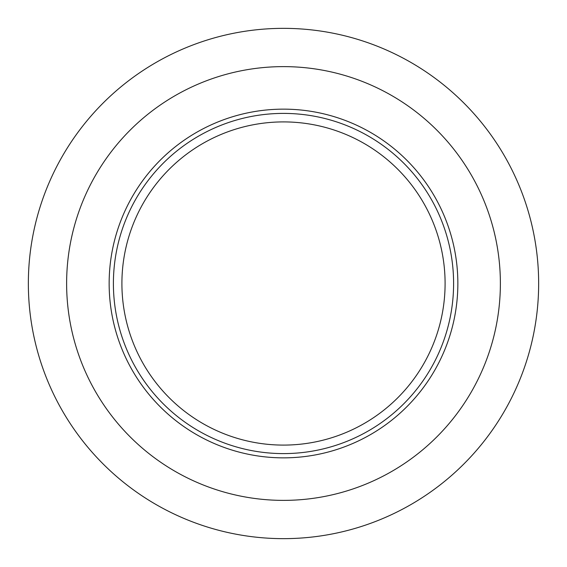 <?xml version="1.0" encoding="UTF-8"?>
<svg xmlns="http://www.w3.org/2000/svg" width="567" height="567" viewBox="0 0 567 567"><rect width="100%" height="100%" fill="white"/><g stroke="black" fill="none" stroke-linecap="round" stroke-linejoin="round"><path stroke-width="0.85" d="M283.5 538.65A255.15 255.15 0 0 1 28.35 283.5A255.15 255.15 0 0 1 283.5 28.35A255.15 255.15 0 0 1 538.65 283.5A255.15 255.15 0 0 1 283.5 538.65M283.5 500.377A216.877 216.877 0 0 1 66.623 283.5A216.877 216.877 0 0 1 283.5 66.623A216.877 216.877 0 0 1 500.377 283.5A216.877 216.877 0 0 1 283.5 500.377M283.5 457.853A174.352 174.352 0 0 1 109.147 283.5A174.352 174.352 0 0 1 283.5 109.147A174.352 174.352 0 0 1 457.853 283.5A174.352 174.352 0 0 1 283.5 457.853M283.5 453.6A170.1 170.1 0 0 1 113.4 283.5A170.1 170.1 0 0 1 283.5 113.4A170.1 170.1 0 0 1 453.6 283.5A170.1 170.1 0 0 1 283.5 453.6M283.5 445.095A161.595 161.595 0 0 1 121.905 283.5A161.595 161.595 0 0 1 283.5 121.905A161.595 161.595 0 0 1 445.095 283.5A161.595 161.595 0 0 1 283.5 445.095"/></g></svg>
